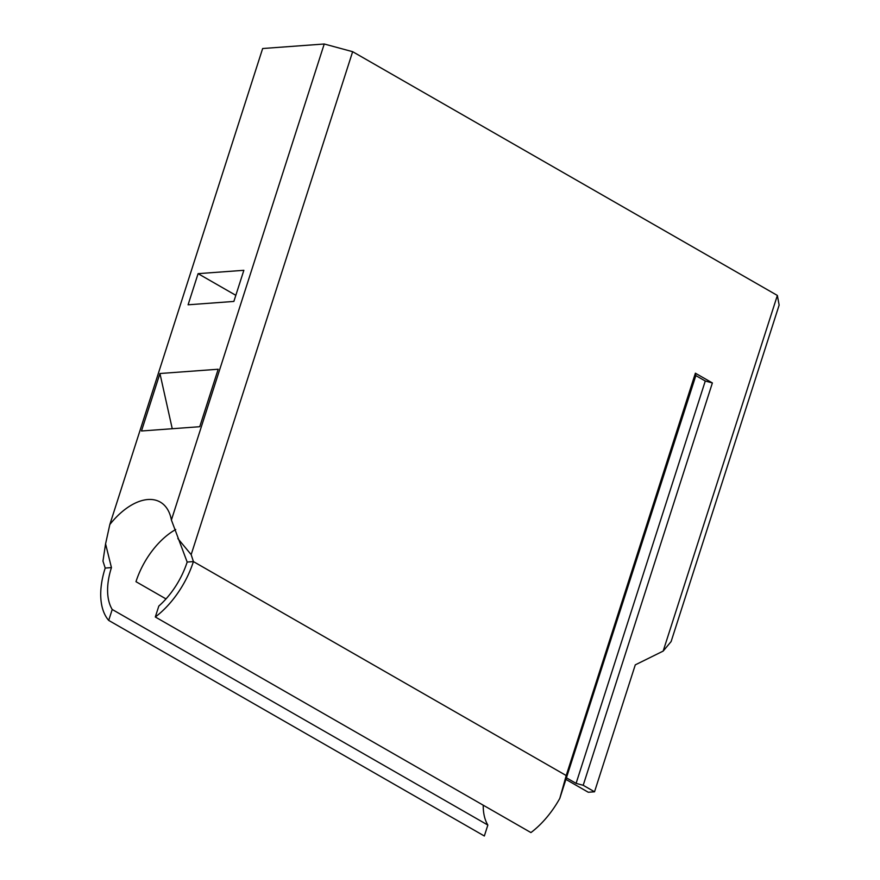 <?xml version="1.0" encoding="UTF-8"?>
<svg xmlns="http://www.w3.org/2000/svg" width="880" height="880" viewBox="0 0 880 880"><rect width="100%" height="100%" fill="white"/><g stroke="black" fill="none" stroke-linecap="round" stroke-linejoin="round"><path stroke-width="1.32" d="M198.088 273.658L243.859 270.303L233.86 301.433L188.089 304.799L198.088 273.658L235.829 295.317M172.249 428.725L159.94 373.516L218.185 369.237L199.738 426.712L141.482 430.991L159.94 373.516M108.702 620.411L112.222 609.477L487.85 825.055L484.341 836L108.702 620.411A69.729 39.193 119.9 0 1 105.204 568.062L102.96 561.099L105.578 543.873L109.824 524.535A59.862 33.649 119.9 0 1 160.226 502.062A59.862 33.649 119.9 0 1 171.402 520.014L187.165 562.045A59.862 33.649 119.9 0 1 158.818 606.056L155.309 616.99L530.937 832.579A69.729 39.193 -60.1 0 0 559.79 798.402L695.838 375.606L695.387 373.197L566.214 775.544L559.79 798.402M712.382 382.943L705.276 381.018L576.092 783.365L583.198 785.29L712.382 382.943L695.387 373.197M177.859 538.56L191.169 554.62L193.413 561.583A69.729 39.193 119.9 0 1 155.309 616.99M191.169 554.62L352.649 51.689L777.359 295.438L663.168 651.09L635.283 664.862L594.528 791.791L583.198 785.29M705.276 381.018L695.838 375.606M576.092 783.365L566.654 777.953M594.528 791.791L588.28 792.253L565.884 779.394M487.85 825.055A59.862 33.649 119.9 0 1 483.23 805.2M175.736 529.507A59.862 33.649 -60.1 0 0 135.982 581.68L166.012 598.917M112.222 609.477A59.862 33.649 119.9 0 1 111.441 567.6L105.578 543.873M105.204 568.062L111.441 567.6M352.649 51.689L324.236 44L171.402 520.014M187.165 562.045L193.413 561.583L566.214 775.544M109.824 524.535L262.658 48.521L324.236 44M663.168 651.09L671.11 641.575L779.141 305.085L777.359 295.438"/></g></svg>
